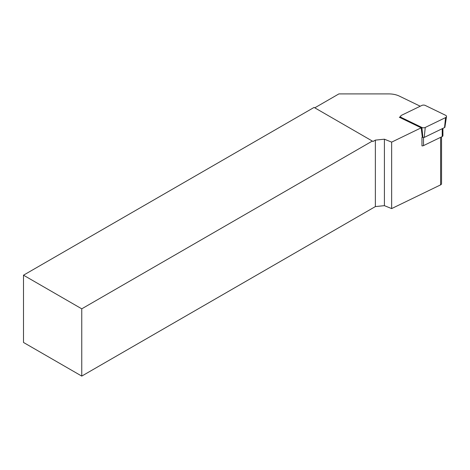 <?xml version="1.0" encoding="UTF-8"?>
<svg xmlns="http://www.w3.org/2000/svg" width="470" height="470" viewBox="0 0 470 470"><rect width="100%" height="100%" fill="white"/><g stroke="black" fill="none" stroke-linecap="round" stroke-linejoin="round"><path stroke-width="0.7" d="M423.511 137.557L423.511 145.618A1.98 1.14 0 0 1 421.96 145.876L421.96 137.316A1.98 1.14 0 0 0 422.659 137.305M441.541 136.888L441.541 183.711A2.638 1.522 180 0 1 440.596 184.875L391.651 208.586L391.651 142.128L421.167 127.828L422.324 137.14L421.96 137.316M420.239 106.22L399.418 96.133A16.479 9.512 0 0 0 388.825 93.906L338.899 93.906L314.777 107.83M421.167 127.828L399.33 117.247L400.622 116.619M375.365 140.119L373.033 141.464L372.334 141.059L81.757 308.825L81.757 376.094L375.365 206.583L375.365 140.119L384.407 139.196L384.407 205.66L391.651 208.586M391.651 142.128L384.407 139.196M372.334 141.059L314.078 107.424L23.5 275.191L23.5 342.46L81.757 376.094M23.5 275.191L81.757 308.825M384.407 205.66L375.365 206.583M423.511 145.618L442.223 136.553A1.98 1.14 0 0 0 442.928 135.677L442.928 128.357M425.256 127.446L445.566 117.606A2.638 1.522 0 0 0 446.5 116.572A2.638 1.522 0 0 0 445.566 115.273L425.256 105.433A2.638 1.522 0 0 0 421.866 105.433L401.55 115.273A2.638 1.522 0 0 0 400.616 116.572A2.638 1.522 0 0 0 401.55 117.606L421.866 127.446A2.638 1.522 0 0 0 425.256 127.446L424.222 137.422L444.538 127.576A1.028 0.593 0 0 0 444.902 127.176L446.5 116.572M422.324 137.14L422.894 137.422A1.028 0.593 0 0 0 424.222 137.422M440.596 137.34L440.596 184.875M442.223 128.698L442.223 136.553M445.566 117.606L444.538 127.576M421.866 127.446L422.894 137.422M401.55 117.606L401.627 118.358M400.828 117.976L400.616 116.572"/></g></svg>
